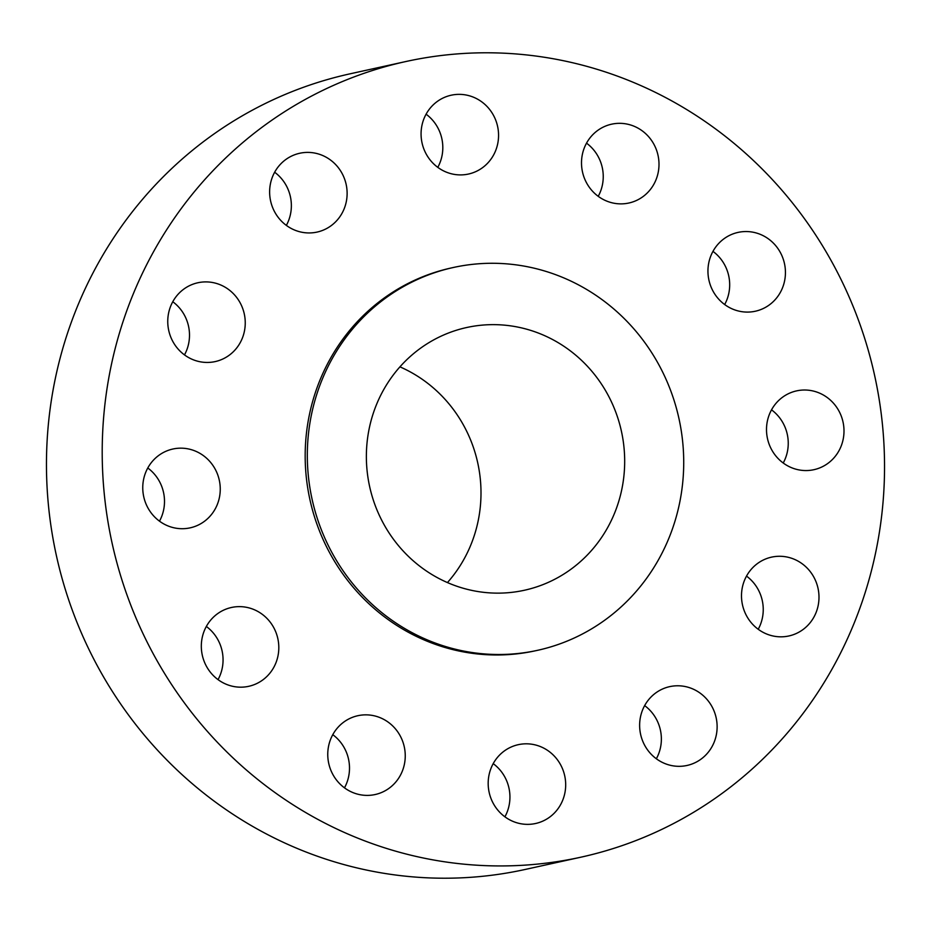 <?xml version="1.0" encoding="UTF-8"?>
<svg xmlns="http://www.w3.org/2000/svg" width="931" height="931" viewBox="0 0 931 931"><rect width="100%" height="100%" fill="white"/><g stroke="black" fill="none" stroke-linecap="round" stroke-linejoin="round"><path stroke-width="1.4" d="M742.542 231.703A40.347 38.671 77.6 0 0 738.015 232.413A40.347 38.671 77.6 0 0 708.479 277.775A40.347 38.671 77.6 0 0 750.84 311.932A40.347 38.671 77.6 0 0 755.367 311.222A40.347 38.671 77.6 0 0 784.903 265.847A40.347 38.671 77.6 0 0 742.542 231.703M801.102 390.17A40.347 38.671 77.6 0 0 796.575 390.88A40.347 38.671 77.6 0 0 767.039 436.255A40.347 38.671 77.6 0 0 809.4 470.399A40.347 38.671 77.6 0 0 813.927 469.69A40.347 38.671 77.6 0 0 843.463 424.315A40.347 38.671 77.6 0 0 801.102 390.17M776.105 556.435A40.347 38.671 77.6 0 0 771.566 557.134A40.347 38.671 77.6 0 0 742.03 602.508A40.347 38.671 77.6 0 0 784.391 636.664A40.347 38.671 77.6 0 0 788.929 635.954A40.347 38.671 77.6 0 0 818.454 590.58A40.347 38.671 77.6 0 0 776.105 556.435M674.23 685.938A40.347 38.671 77.6 0 0 669.703 686.636A40.347 38.671 77.6 0 0 640.167 732.01A40.347 38.671 77.6 0 0 682.516 766.166A40.347 38.671 77.6 0 0 687.055 765.457A40.347 38.671 77.6 0 0 716.591 720.082A40.347 38.671 77.6 0 0 674.23 685.938M522.791 743.974A40.347 38.671 77.6 0 0 518.253 744.684A40.347 38.671 77.6 0 0 488.717 790.058A40.347 38.671 77.6 0 0 531.077 824.203A40.347 38.671 77.6 0 0 535.616 823.493A40.347 38.671 77.6 0 0 565.152 778.13A40.347 38.671 77.6 0 0 522.791 743.974M362.357 715.008A40.347 38.671 77.6 0 0 357.818 715.718A40.347 38.671 77.6 0 0 328.294 761.093A40.347 38.671 77.6 0 0 370.643 795.237A40.347 38.671 77.6 0 0 375.181 794.527A40.347 38.671 77.6 0 0 404.717 749.164A40.347 38.671 77.6 0 0 362.357 715.008M235.915 606.791A40.347 38.671 77.6 0 0 231.388 607.501A40.347 38.671 77.6 0 0 201.852 652.875A40.347 38.671 77.6 0 0 244.213 687.02A40.347 38.671 77.6 0 0 248.74 686.31A40.347 38.671 77.6 0 0 278.276 640.947A40.347 38.671 77.6 0 0 235.915 606.791M177.356 448.323A40.347 38.671 77.6 0 0 172.829 449.033A40.347 38.671 77.6 0 0 143.293 494.408A40.347 38.671 77.6 0 0 185.641 528.552A40.347 38.671 77.6 0 0 190.18 527.842A40.347 38.671 77.6 0 0 219.716 482.467A40.347 38.671 77.6 0 0 177.356 448.323M202.364 282.058A40.347 38.671 77.6 0 0 197.826 282.768A40.347 38.671 77.6 0 0 168.29 328.143A40.347 38.671 77.6 0 0 210.65 362.287A40.347 38.671 77.6 0 0 215.189 361.589A40.347 38.671 77.6 0 0 244.713 316.214A40.347 38.671 77.6 0 0 202.364 282.058M304.228 152.556A40.347 38.671 77.6 0 0 299.701 153.266A40.347 38.671 77.6 0 0 270.165 198.64A40.347 38.671 77.6 0 0 312.525 232.785A40.347 38.671 77.6 0 0 317.052 232.087A40.347 38.671 77.6 0 0 346.588 186.712A40.347 38.671 77.6 0 0 304.228 152.556M616.113 123.486A40.347 38.671 77.6 0 0 611.574 124.195A40.347 38.671 77.6 0 0 582.038 169.558A40.347 38.671 77.6 0 0 624.398 203.714A40.347 38.671 77.6 0 0 628.925 203.005A40.347 38.671 77.6 0 0 658.461 157.63A40.347 38.671 77.6 0 0 616.113 123.486M455.678 94.52A40.347 38.671 77.6 0 0 451.139 95.23A40.347 38.671 77.6 0 0 421.603 140.593A40.347 38.671 77.6 0 0 463.964 174.749A40.347 38.671 77.6 0 0 468.502 174.039A40.347 38.671 77.6 0 0 498.027 128.664A40.347 38.671 77.6 0 0 455.678 94.52M405.776 61.551L350.021 73.828A407.347 390.368 77.6 0 0 51.868 531.857A407.347 390.368 77.6 0 0 479.477 876.595A407.347 390.368 77.6 0 0 525.224 869.449L580.979 857.172A407.347 390.368 77.6 0 0 879.132 399.143A407.347 390.368 77.6 0 0 451.523 54.405A407.347 390.368 77.6 0 0 405.776 61.551A407.347 390.368 77.6 0 0 107.612 519.568A407.347 390.368 77.6 0 0 535.22 864.317A407.347 390.368 77.6 0 0 580.979 857.172M453.374 267.488L451.232 267.965A195.987 187.818 77.6 0 0 307.777 488.333A195.987 187.818 77.6 0 0 513.516 654.202A195.987 187.818 77.6 0 0 535.523 650.757L537.676 650.292A195.987 187.818 77.6 0 0 681.12 429.924A195.987 187.818 77.6 0 0 475.392 264.055A195.987 187.818 77.6 0 0 453.374 267.488A195.987 187.818 77.6 0 0 309.918 487.856A195.987 187.818 77.6 0 0 515.658 653.725A195.987 187.818 77.6 0 0 537.676 650.292M481.699 325.175A134.506 128.897 77.6 0 0 466.594 327.537A134.506 128.897 77.6 0 0 368.152 478.767A134.506 128.897 77.6 0 0 509.338 592.605A134.506 128.897 77.6 0 0 524.444 590.242A134.506 128.897 77.6 0 0 622.897 439.013A134.506 128.897 77.6 0 0 481.699 325.175M447.439 582.573A134.506 128.897 77.6 0 0 399.934 366.849M712.96 251.37A40.347 38.671 -102.4 0 1 724.667 304.542M771.52 409.838A40.347 38.671 -102.4 0 1 783.227 463.01M746.511 576.103A40.347 38.671 -102.4 0 1 758.23 629.263M644.648 705.605A40.347 38.671 -102.4 0 1 656.355 758.765M493.209 763.641A40.347 38.671 -102.4 0 1 504.916 816.813M332.774 734.675A40.347 38.671 -102.4 0 1 344.482 787.847M206.333 626.458A40.347 38.671 -102.4 0 1 218.04 679.63M147.773 467.99A40.347 38.671 -102.4 0 1 159.48 521.162M172.77 301.737A40.347 38.671 -102.4 0 1 184.489 354.897M274.645 172.235A40.347 38.671 -102.4 0 1 286.352 225.395M586.518 143.153A40.347 38.671 -102.4 0 1 598.226 196.325M426.084 114.187A40.347 38.671 -102.4 0 1 437.791 167.359"/></g></svg>
